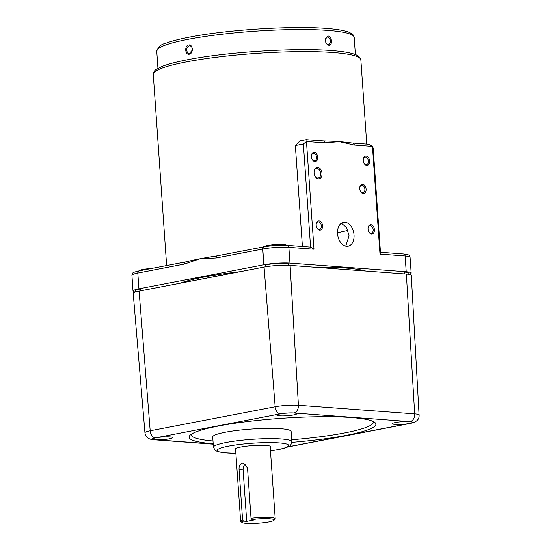 <?xml version="1.0" encoding="UTF-8"?>
<svg xmlns="http://www.w3.org/2000/svg" width="551" height="551" viewBox="0 0 551 551"><rect width="100%" height="100%" fill="white"/><g stroke="black" fill="none" stroke-linecap="round" stroke-linejoin="round"><path stroke-width="0.83" d="M188.621 44.955C184.358 45.561 185.033 55.272 189.268 54.212C193.69 53.612 193.002 43.894 188.621 44.955M189.268 45.85A3.816 2.789 -85.8 0 0 186.734 49.79A3.816 2.789 -85.8 0 0 189.248 53.433A3.816 2.789 -85.8 0 0 189.799 53.399A3.816 2.789 -85.8 0 0 192.333 49.459A3.816 2.789 -85.8 0 0 189.813 45.823A3.816 2.789 -85.8 0 0 189.268 45.85M328.148 36.035L325.31 39.224L326.082 43.185L328.795 45.299C332.749 45.836 332.067 36.118 328.148 36.035M325.985 43.019A3.816 2.548 79.1 0 0 328.1 44.562A3.816 2.548 79.1 0 0 328.554 44.535A3.816 2.548 79.1 0 0 330.393 40.643A3.816 2.548 79.1 0 0 327.57 37.013A3.816 2.548 79.1 0 0 327.115 37.041A3.816 2.548 79.1 0 0 325.29 39.41M326.757 43.956L325.545 41.904M217.177 255.871A104.049 13.761 176 0 0 216.157 256.022A104.049 13.761 176 0 0 200.13 258.75A104.049 13.761 176 0 0 187.216 261.56L185.494 261.945A2.314 1.543 79.1 0 0 184.358 264.101L137.805 273.055L138.907 288.827L263.881 264.79A18.5 2.445 -4 0 1 289.964 263.123L406.218 271.746A18.5 2.445 -4 0 1 411.163 273.055A18.5 2.445 -4 0 1 409.076 274.357M302.409 246.49L295.35 145.567L299.958 140.884L306.191 139.685C307.114 139.63 307.21 140.243 306.466 141.531L313.994 249.217L310.578 247.137M323.327 140.932A104.049 13.761 -4 0 1 324.291 140.96A104.049 13.761 -4 0 1 339.299 141.69L324.635 142.881L306.466 141.531L303.367 144.025L295.35 145.567M371.539 233.982A4.683 3.127 79.1 0 0 374.398 229.588A4.683 3.127 79.1 0 0 370.892 224.718A4.683 3.127 79.1 0 0 368.068 227.866A4.683 3.127 79.1 0 0 368.839 231.895A4.683 3.127 79.1 0 0 371.539 233.982M368.743 231.709A3.816 2.548 79.1 0 0 370.844 233.245A3.816 2.548 79.1 0 0 371.305 233.218A3.816 2.548 79.1 0 0 373.144 229.326A3.816 2.548 79.1 0 0 370.32 225.696A3.816 2.548 79.1 0 0 369.859 225.724A3.816 2.548 79.1 0 0 368.04 228.073M319.697 230.132A4.683 3.127 79.1 0 0 322.555 225.738A4.683 3.127 79.1 0 0 319.05 220.875A4.683 3.127 79.1 0 0 316.219 224.016A4.683 3.127 79.1 0 0 316.997 228.052A4.683 3.127 79.1 0 0 319.697 230.132M316.901 227.866A3.816 2.548 79.1 0 0 319.001 229.402A3.816 2.548 79.1 0 0 319.456 229.374A3.816 2.548 79.1 0 0 321.295 225.483A3.816 2.548 79.1 0 0 318.471 221.853A3.816 2.548 79.1 0 0 318.017 221.881A3.816 2.548 79.1 0 0 316.198 224.229M363.24 193.559A4.683 3.127 79.1 0 0 366.098 189.165A4.683 3.127 79.1 0 0 362.592 184.303A4.683 3.127 79.1 0 0 359.769 187.443A4.683 3.127 79.1 0 0 360.547 191.479A4.683 3.127 79.1 0 0 363.24 193.559M360.444 191.293A3.816 2.548 79.1 0 0 362.551 192.829A3.816 2.548 79.1 0 0 363.006 192.802A3.816 2.548 79.1 0 0 364.845 188.91A3.816 2.548 79.1 0 0 362.021 185.281A3.816 2.548 79.1 0 0 361.566 185.308A3.816 2.548 79.1 0 0 359.748 187.657M314.979 176.065A4.856 3.244 79.1 0 0 317.665 178.035A4.856 3.244 79.1 0 0 318.251 178.001A4.856 3.244 79.1 0 0 320.586 173.048A4.856 3.244 79.1 0 0 316.997 168.434A4.856 3.244 79.1 0 0 316.419 168.468A4.856 3.244 79.1 0 0 314.098 171.478M318.457 178.868A5.841 3.905 79.1 0 0 322.018 173.386A5.841 3.905 79.1 0 0 317.645 167.325A5.841 3.905 79.1 0 0 314.125 171.244A5.841 3.905 79.1 0 0 315.089 176.272A5.841 3.905 79.1 0 0 318.457 178.868M363.949 163.124A3.816 2.548 79.1 0 0 366.05 164.653A3.816 2.548 79.1 0 0 366.505 164.632A3.816 2.548 79.1 0 0 368.343 160.74A3.816 2.548 79.1 0 0 365.52 157.111A3.816 2.548 79.1 0 0 365.065 157.138A3.816 2.548 79.1 0 0 363.247 159.487M366.746 165.39A4.683 3.127 79.1 0 0 369.604 160.995A4.683 3.127 79.1 0 0 366.098 156.133A4.683 3.127 79.1 0 0 363.267 159.273A4.683 3.127 79.1 0 0 364.046 163.31A4.683 3.127 79.1 0 0 366.746 165.39M312.1 159.28A3.816 2.548 79.1 0 0 314.208 160.809A3.816 2.548 79.1 0 0 314.662 160.782A3.816 2.548 79.1 0 0 316.501 156.89A3.816 2.548 79.1 0 0 313.677 153.268A3.816 2.548 79.1 0 0 313.223 153.295A3.816 2.548 79.1 0 0 311.405 155.644M314.897 161.546A4.683 3.127 79.1 0 0 317.755 157.152A4.683 3.127 79.1 0 0 314.249 152.29A4.683 3.127 79.1 0 0 311.425 155.43A4.683 3.127 79.1 0 0 312.203 159.466A4.683 3.127 79.1 0 0 314.897 161.546M337.522 233.672A12.136 8.113 79.1 0 0 348.067 246.207A12.136 8.113 79.1 0 0 354.024 234.898A12.136 8.113 79.1 0 0 343.48 222.363A12.136 8.113 79.1 0 0 337.522 233.672M341.372 223.251L346.634 227.584L349.079 235.849L345.718 246.152M286.575 245.319A11.564 1.529 176 0 0 279.474 244.444A11.564 1.529 176 0 0 267.194 245.581A11.564 1.529 176 0 0 263.516 246.938M150.278 288.965A6.936 0.916 176 0 0 147.51 289.365A6.936 0.916 176 0 0 145.739 289.833M151.553 268.475A11.564 1.529 176 0 0 142.991 269.467A11.564 1.529 176 0 0 139.32 270.823M391.864 253.123A11.564 1.529 -4 0 1 402.106 253.88M192.333 49.549L190.708 53.006M369.032 144.348L372.448 146.428L373.179 148.129L380.493 252.73L379.983 254.107L372.448 146.428L354.279 145.078L339.299 141.69A104.049 13.761 -4 0 1 350.946 142.895L352.764 143.095A2.314 1.694 94.2 0 1 354.279 145.078M185.77 261.932A2.314 1.543 79.1 0 0 185.494 261.945L138.935 270.899A2.314 1.543 79.1 0 0 137.805 273.055A18.5 2.445 176 0 0 131.916 275.273L133.018 291.052A18.5 2.445 -4 0 1 138.907 288.827M217.638 255.802A2.314 1.543 79.1 0 0 217.356 255.816A2.314 1.543 79.1 0 0 216.226 257.971L200.13 258.75L184.358 264.101M216.157 256.022L263.915 246.862A2.314 1.543 79.1 0 0 262.779 249.018L216.226 257.971M135.27 292.044A18.5 2.445 -4 0 1 133.018 291.052M365.63 271.016A100 13.224 176 0 0 313.436 267.145M240.043 271.698A100 13.224 176 0 0 204.145 277.015A100 13.224 176 0 0 180.177 283.214M324.291 140.96L323.12 140.898A2.314 1.694 94.2 0 1 324.635 142.881M323.12 140.898L306.191 139.685M347.922 230.332A97.692 12.921 -4 0 1 337.488 232.701M190.55 51.925A69.364 9.174 176 0 0 191.514 52.187M324.229 267.951A53.061 7.018 176 0 0 324.133 267.166M218.485 274.556A53.061 7.018 176 0 0 218.809 275.782M355.45 270.265A91.562 12.108 176 0 0 357.64 269.356M185.604 281.389A91.562 12.108 176 0 0 187.312 281.843M291.135 431.481A39.307 5.2 176 0 0 267.414 428.368A39.307 5.2 176 0 0 225.214 432.239A39.307 5.2 176 0 0 212.714 436.964L213.43 447.254A39.307 5.2 -4 0 1 225.938 442.529A39.307 5.2 -4 0 1 268.137 438.658A39.307 5.2 -4 0 1 291.851 441.764L291.135 431.481M235.628 449.747A17.921 2.369 -4 0 1 235.008 449.189A17.921 2.369 -4 0 1 240.704 447.033A17.921 2.369 -4 0 1 259.941 445.27A17.921 2.369 -4 0 1 270.755 446.689A17.921 2.369 -4 0 1 270.224 447.322M291.851 442.37A93.642 12.384 176 0 0 346.111 435.38A93.642 12.384 176 0 0 375.899 424.125A93.642 12.384 176 0 0 319.387 416.721A93.642 12.384 176 0 0 218.857 425.944A93.642 12.384 176 0 0 189.069 437.191A93.642 12.384 176 0 0 213.189 443.748M293.607 414.937A9.994 1.322 -4 0 1 282.257 415.922A9.994 1.322 -4 0 1 276.926 414.944A9.994 1.322 -4 0 1 280.025 413.932A9.994 1.322 -4 0 1 290.115 412.954A9.994 1.322 -4 0 1 296.679 413.56A9.994 1.322 -4 0 1 293.607 414.937M285.177 413.243A7.618 1.006 176 0 0 288.276 413.023M409.138 423.505A9.994 1.322 -4 0 1 397.788 424.49A9.994 1.322 -4 0 1 392.464 423.512A9.994 1.322 -4 0 1 395.563 422.5A9.994 1.322 -4 0 1 405.646 421.522A9.994 1.322 -4 0 1 412.21 422.128A9.994 1.322 -4 0 1 409.138 423.505M400.708 421.811A7.618 1.006 176 0 0 403.807 421.591M169.405 438.823A9.994 1.322 -4 0 1 158.054 439.808A9.994 1.322 -4 0 1 152.73 438.83A9.994 1.322 -4 0 1 155.83 437.818A9.994 1.322 -4 0 1 165.913 436.84A9.994 1.322 -4 0 1 172.477 437.446A9.994 1.322 -4 0 1 169.405 438.823M160.975 437.122A7.618 1.006 176 0 0 164.074 436.909M264.067 267.083L275.163 406.741A6.936 4.635 79.1 0 0 280.349 413.849L155.368 437.887A6.936 4.635 79.1 0 1 150.182 430.772L275.163 406.741A16.496 2.183 -4 0 1 298.415 405.254L414.676 413.877L406.356 274.04L290.101 265.417A18.465 2.445 176 0 0 264.067 267.083L139.086 291.114A18.465 2.445 176 0 0 133.211 293.339L144.941 432.762A16.496 2.183 -4 0 1 150.182 430.772L139.086 291.114M135.408 292.002L135.326 290.887A16.186 2.142 -4 0 1 140.477 288.944L140.608 290.825M265.589 266.808L265.451 264.907A16.186 2.142 -4 0 1 288.276 263.454L288.407 265.32M404.661 273.916L404.53 272.07A16.186 2.142 -4 0 1 408.856 273.22L408.932 274.329M406.356 274.04A18.465 2.445 -4 0 1 411.287 275.348L419.084 415.048A16.496 2.183 -4 0 0 414.676 413.877A6.936 5.076 -85.8 0 1 410.082 421.611L293.828 412.988A9.56 1.267 176 0 0 280.349 413.849M235.539 448.555L240.622 521.163A17.343 2.294 176 0 1 242.585 519.944L239.072 469.645C238.845 466.105 239.899 463.914 242.22 463.067L243.074 463.019L247.516 468.019L251.029 518.319A17.343 2.294 176 0 1 275.218 518.746A17.343 2.294 176 0 1 275.087 519.063L274.019 520.268A16.186 2.142 176 0 0 251.952 519.524L251.029 518.319M245.491 464.052A5.779 4.229 -85.8 0 0 243.108 469.948L246.703 521.384L255.147 519.765L251.952 519.524M240.622 521.163A17.343 2.294 176 0 0 240.794 521.46L242.02 522.506A16.186 2.142 176 0 0 258.15 523.236A16.186 2.142 176 0 0 274.019 520.268M242.585 519.944L243.501 521.15A16.186 2.142 176 0 0 242.02 522.506M243.501 521.15L246.703 521.384M156.746 51.181C158.323 46.801 161.195 44.211 165.376 43.412C170.996 41.222 179.034 39.121 189.503 37.11C226.599 29.768 291.892 25.601 326.233 28.397C337.357 29.203 345.208 30.594 349.782 32.564L353.026 34.754L354.183 37.378A98.96 13.086 176 0 0 327.749 30.381A98.96 13.086 176 0 0 218.912 34.603A98.96 13.086 176 0 0 156.746 51.181L157.944 68.345M333.066 52.524A104.049 13.761 176 0 0 218.637 56.967A104.049 13.761 176 0 0 153.268 74.399C153.447 71.947 154.7 70.108 157.028 68.889L162.283 66.34C168.179 64.04 176.637 61.829 187.65 59.715C226.688 51.987 295.412 47.6 331.544 50.547C343.363 51.401 351.655 52.875 356.428 54.976L359.7 57.235L360.857 59.887A104.049 13.761 176 0 0 333.066 52.524M379.983 254.107L405.116 255.974A2.314 1.694 -85.8 0 0 403.601 253.99C410.894 255.423 408.387 254.417 410.061 257.283A18.5 2.445 176 0 0 405.116 255.974L406.218 271.746M139.21 270.885A2.314 1.543 79.1 0 0 138.935 270.899C131.675 272.662 134.065 272.545 133.156 272.8C132.722 272.704 132.316 273.523 131.916 275.273M287.009 245.388A2.314 1.694 94.2 0 1 287.34 245.367A2.314 1.694 94.2 0 1 288.862 247.351A18.5 2.445 176 0 0 262.779 249.018L263.881 264.79M313.994 249.217L288.862 247.351L289.964 263.123M264.191 246.848A2.314 1.543 79.1 0 0 263.915 246.862C271.939 245.491 279.743 244.995 287.34 245.367L310.936 247.117M310.571 247.096L303.367 144.025M270.472 450.87A35.836 4.739 176 0 0 277.236 449.747A35.836 4.739 176 0 0 279.061 442.901A35.836 4.739 176 0 0 228.534 446.131A35.836 4.739 176 0 0 235.869 453.287M191.252 434.257A91.328 12.081 176 0 0 212.996 440.993M291.713 439.774A91.328 12.081 176 0 0 344.382 432.976A91.328 12.081 176 0 0 373.323 421.522M293.828 412.988A6.936 5.076 -85.8 0 0 298.415 405.254L290.101 265.417M213.216 444.168L153.887 439.767A6.936 5.076 -85.8 0 0 154.886 439.712L213.209 444.037M155.368 437.887A9.56 1.267 176 0 0 154.886 439.712M288.063 446.806L409.593 423.437A6.936 4.635 79.1 0 0 410.426 423.388L287.629 447.006M409.593 423.437A9.56 1.267 176 0 0 410.082 421.611M243.108 469.948L239.072 469.645M153.268 74.399L166.636 265.568M410.061 257.283L411.163 273.055M403.601 253.99L380.459 252.275M352.764 143.095L369.39 144.328M360.857 59.887L366.746 144.135M354.183 37.378L355.381 54.535M291.851 441.764C291.3 444.685 290.046 446.365 288.09 446.792C285.721 447.88 282.236 448.858 277.649 449.719L270.472 450.904M153.887 439.767C148.57 439.471 145.588 437.136 144.941 432.762M410.426 423.388C416.563 422.149 419.449 419.366 419.084 415.048M213.43 447.254L215.31 450.498L217.859 451.703L223.892 452.798L235.876 453.328M270.142 446.131L275.218 518.746"/></g></svg>
